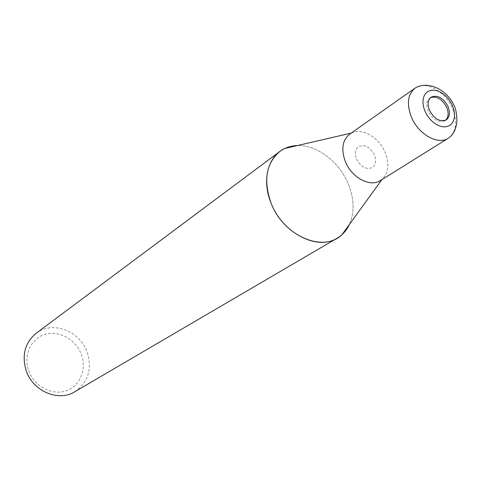 <?xml version="1.0" encoding="UTF-8"?>
<svg xmlns="http://www.w3.org/2000/svg" width="481" height="481" viewBox="0 0 481 481"><rect width="100%" height="100%" fill="white"/><g stroke="black" fill="none" stroke-linecap="round" stroke-linejoin="round"><path stroke-width="0.36" stroke-dasharray="2.4 1.8" d="M356.547 159.061C360.96 167.111 366.233 169.925 372.378 167.514C375.853 164.791 376.551 160.606 374.483 154.954C370.027 146.861 364.712 144.09 358.537 146.633C355.182 149.35 354.521 153.493 356.547 159.061C360.96 167.111 366.233 169.925 372.378 167.514C375.853 164.791 376.551 160.606 374.483 154.954C370.027 146.861 364.712 144.09 358.537 146.633C355.182 149.35 354.521 153.493 356.547 159.061M430.579 97.637L429.894 98.04C426.491 100.83 425.932 105.225 428.21 111.225C433.05 119.943 438.624 123.112 444.931 120.725L445.568 120.25M349.495 224.308C354.611 212.259 354.238 198.869 348.376 184.133C339.436 161.917 316.955 144.697 297.318 145.581C316.949 144.697 339.436 161.917 348.376 184.133C354.238 198.863 354.611 212.253 349.495 224.302M380.519 180.483L382.257 179.172C388.546 172.721 389.532 163.829 385.221 152.495C379.238 137.53 362.211 127.483 351.647 132.99L349.765 134.079M74.789 391.738C88.179 382.353 92.31 369.174 87.187 352.206C80.056 330.91 52.465 320.352 36.087 333.345M28.722 370.707C34.133 386.177 51.75 395.653 65.771 390.939C79.876 386.447 86.983 369.414 81.421 354.593C76.058 339.706 59.325 330.213 45.244 334.343C31.079 338.251 23.088 355.303 28.722 370.707M380.381 180.567C388.281 174.507 389.893 165.151 385.221 152.495C378.848 136.394 359.83 126.401 349.633 134.175M448.292 138.233C456.295 132.016 457.69 122.138 452.477 108.592C445.412 91.348 425.445 80.195 415.079 88.119M444.931 120.725L446.266 119.859M382.257 179.172L381.956 179.587M351.647 132.99L351.148 133.105M429.894 98.04L431.21 97.144"/><path stroke-width="0.72" d="M445.568 120.25C448.532 117.292 448.911 113.011 446.717 107.413C442.225 99.128 436.844 95.869 430.579 97.637M279.786 151.497C284.854 147.775 290.698 145.803 297.318 145.581L290.849 146.404L284.848 148.467C268.085 155.802 261.496 180.11 271.05 203.066C283.357 236.057 323.623 253.162 341.979 234.662L346.212 229.942L349.495 224.308C346.711 230.315 342.616 234.926 337.217 238.143L74.789 391.738C58.556 402.056 32.985 391.342 26.233 370.821C21.603 355.249 24.886 342.755 36.087 333.345L279.786 151.497C266.101 163.233 263.185 180.429 271.05 203.066C282.341 233.032 317.436 251.022 337.217 238.143M349.765 134.079C342.37 140.085 340.903 149.266 345.37 161.622C351.659 177.736 370.43 187.626 380.519 180.483M448.051 106.535C443.163 97.763 437.554 94.631 431.21 97.144C427.807 99.934 427.248 104.335 429.533 110.341C434.379 119.078 439.959 122.246 446.266 119.859C449.795 117.063 450.384 112.62 448.051 106.535M415.079 88.119L349.633 134.175C342.352 140.211 340.927 149.363 345.37 161.622C351.629 177.651 370.262 187.554 380.381 180.567L448.292 138.233C438.017 145.376 418.38 134.343 411.423 117.13C406.469 103.974 407.69 94.306 415.079 88.119L415.079 88.119C427.296 80.525 446.608 88.925 453.986 105.423C456.884 109.752 457.581 123.449 456.114 126.076C454.9 131.487 452.296 135.54 448.292 138.233M452.435 105.634L450.354 101.701L447.709 98.1L444.612 95.016L441.233 92.586L437.722 90.945L434.253 90.163L431.006 90.296L428.132 91.336L425.787 93.242L424.086 95.923L423.124 99.242L422.955 103.036L423.593 107.119L425 111.273L427.11 115.296L429.822 118.963L432.984 122.096L436.435 124.531L440.001 126.148L443.5 126.864L446.747 126.653L449.585 125.529L451.869 123.551L453.499 120.827L454.389 117.496L454.503 113.726L453.842 109.71L452.435 105.634M381.956 179.587L341.979 234.662M351.148 133.105L284.848 148.467"/></g></svg>
